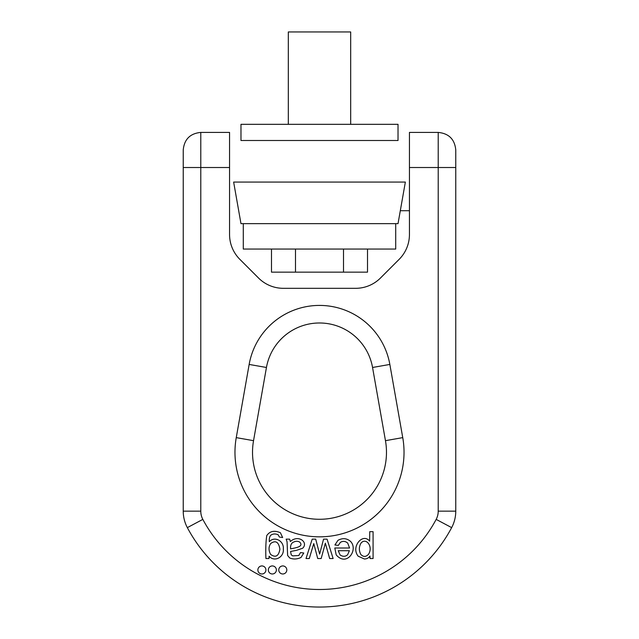 <?xml version="1.0" encoding="UTF-8"?>
<svg xmlns="http://www.w3.org/2000/svg" width="639" height="639" viewBox="0 0 639 639"><rect width="100%" height="100%" fill="white"/><g stroke="black" fill="none" stroke-linecap="round" stroke-linejoin="round"><path stroke-width="0.96" d="M240.975 140.5L398.025 140.5L398.025 124.333L240.975 124.333L240.975 140.5M288.317 124.333L288.317 31.95L350.683 31.95L350.683 124.333M233.642 182.075L405.358 182.075L398.025 223.65L240.975 223.65L233.642 182.075M243.283 223.65L243.283 249.058L395.717 249.058L395.717 223.65M367.505 249.058L367.505 272.15L271.495 272.15L271.495 249.058M343.502 272.15L343.502 249.058M295.498 272.15L295.498 249.058M229.561 234.513L229.561 132.417L200.782 132.417L200.782 511.152A17.557 17.557 0 0 0 202.835 519.387A132.121 132.121 0 0 0 436.165 519.387A17.557 17.557 0 0 0 438.218 511.152L438.218 167.522L409.439 167.522L409.439 234.513A35.105 35.105 0 0 1 399.151 259.338L380.453 278.037A35.105 35.105 0 0 1 355.635 288.317L283.365 288.317A35.105 35.105 0 0 1 258.547 278.037L239.849 259.338A35.105 35.105 0 0 1 229.561 234.513M438.218 132.417C448.874 133.463 454.728 139.31 455.767 149.973L455.767 167.522L438.218 167.522L438.218 132.417L409.439 132.417L409.439 167.522M289.659 539.148L286.144 539.148L287.071 541.84L287.614 555.443L289.659 557.943C293.253 559.468 297.039 559.317 301.009 557.472L303.781 552.999L300.506 552.583L298.78 555.499L292.678 555.882L291.216 554.828L290.577 551.465L296.584 550.331L302.622 548.254C308.797 542.567 298.461 534.124 290.354 541.537L289.659 539.148M312.207 539.148L306.017 558.534L309.284 558.534L313.765 543.605L317.727 558.534L321.169 558.534L325.355 543.182L329.652 558.534L333.127 558.534L327.064 539.148L323.566 539.148L319.644 554.077L315.682 539.148L312.207 539.148M349.581 548.006L334.796 548.006L336.194 554.868C346.761 567.288 358.679 549.524 350.499 541.369C346.753 538.19 342.576 537.846 337.975 540.322L334.908 544.979L338.351 545.394L340.339 542.391C342.879 540.858 345.34 541.089 347.712 543.094L349.581 548.006M364.326 558.973C366.834 558.973 368.711 557.999 369.957 556.034L370.037 558.534L373.08 558.534L373.08 531.688L369.733 531.688L369.646 541.177C362.816 532.407 350.571 546.904 358.191 556.21L364.326 558.973M261.894 565.938A4.018 4.018 0 0 0 258.42 571.969A4.018 4.018 0 0 0 265.377 571.969A4.018 4.018 0 0 0 261.894 565.938M266.751 535.586C265.84 541.672 265.56 549.316 265.92 558.534L269.003 558.534L269.083 556.21C274.522 562.552 284.243 557.112 283.325 548.997C284.091 540.921 274.602 535.786 269.323 541.688C269.099 538.405 269.682 536.177 271.072 535.011C273.196 533.725 275.537 533.637 278.093 534.739L279.403 537.04L282.654 537.535L280.425 532.75C274.427 530.154 269.874 531.097 266.751 535.586M282.797 565.938A4.018 4.018 0 0 0 279.315 571.969A4.018 4.018 0 0 0 286.272 571.969A4.018 4.018 0 0 0 282.797 565.938M272.35 565.938A4.018 4.018 0 0 0 268.867 571.969A4.018 4.018 0 0 0 275.824 571.969A4.018 4.018 0 0 0 272.35 565.938M402.746 437.627L385.461 440.67A66.983 66.983 0 0 1 319.5 519.283A66.983 66.983 0 0 1 253.539 440.67A66.983 66.983 0 0 0 319.5 519.283A66.983 66.983 0 0 0 385.461 440.67L372.553 367.481A53.876 53.876 0 0 0 266.447 367.481L253.539 440.67L266.447 367.481L249.154 364.438A71.432 71.432 0 0 1 389.846 364.438L402.746 437.627A84.532 84.532 0 0 1 319.5 536.84A84.532 84.532 0 0 1 236.254 437.627L249.154 364.438M229.561 167.522L183.233 167.522L183.233 511.152L183.233 149.973C184.272 139.31 190.126 133.463 200.782 132.417M455.767 167.522L455.767 511.152A35.105 35.105 0 0 1 451.661 527.622A149.67 149.67 0 0 1 187.339 527.622A35.105 35.105 0 0 1 183.233 511.152A35.105 35.105 0 0 0 187.339 527.622A149.67 149.67 0 0 0 451.661 527.622A35.105 35.105 0 0 0 455.767 511.152L438.218 511.152M270.704 543.509C275.609 540.011 278.676 541.904 279.906 549.181C278.692 556.202 275.593 557.951 270.624 554.428C268.492 550.435 268.516 546.792 270.704 543.509M360.891 543.31C365.636 536.944 373.615 546.297 368.535 554.261C365.987 557.04 363.423 557.112 360.835 554.476C358.846 550.634 358.87 546.912 360.891 543.31M340.108 554.979L338.239 550.714L349.397 550.714L347.632 554.732C345.443 556.721 342.935 556.801 340.108 554.979M290.577 548.869C290.386 545.946 291.017 543.901 292.462 542.735C295.162 541.017 297.59 540.826 299.763 542.152C304.252 546.824 294.883 547.935 290.577 548.869M389.846 364.438L372.553 367.481A53.876 53.876 0 0 0 266.447 367.481M200.782 511.152L183.233 511.152M202.835 519.387L187.339 527.622M436.165 519.387L451.661 527.622M253.539 440.67L236.254 437.627M409.439 210.718L400.31 210.718"/></g></svg>
